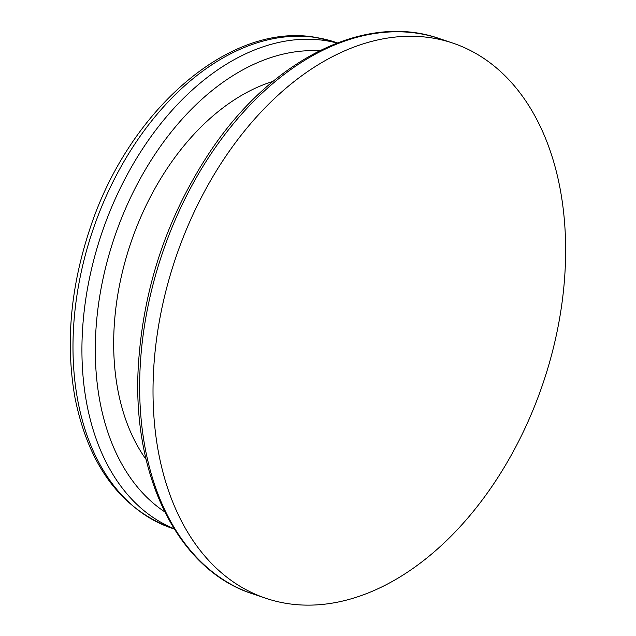 <?xml version="1.0" encoding="UTF-8"?>
<svg xmlns="http://www.w3.org/2000/svg" width="636" height="636" viewBox="0 0 636 636"><rect width="100%" height="100%" fill="white"/><g stroke="black" fill="none" stroke-linecap="round" stroke-linejoin="round"><path stroke-width="0.95" d="M273.019 81.384A220.859 146.344 108.6 0 0 130.475 243.89A220.859 146.344 108.6 0 0 146.137 459.486M287.234 603.532A292.91 194.091 108.6 0 0 548.248 366.837A292.91 194.091 108.6 0 0 452.522 42.994A292.91 194.091 108.6 0 0 175.329 258.939A292.91 194.091 108.6 0 0 266.142 598.381A292.91 194.091 108.6 0 0 287.234 603.532M252.77 593.897C178.056 570.142 131.692 475.696 138.346 365.756C143.195 287.973 167.133 216.59 210.158 151.599C271.175 59.8 365.191 12.362 439.15 38.51A292.91 194.091 108.6 0 0 161.957 254.456A292.91 194.091 108.6 0 0 252.77 593.897L266.142 598.381M319.375 50.848A246.927 163.619 108.6 0 0 114.098 238.389A246.927 163.619 108.6 0 0 164.692 511.805M174.272 529.009L171.998 528.246A256.372 169.876 -71.4 0 1 88.205 244.796A256.372 169.876 -71.4 0 1 316.664 37.627A256.372 169.876 -71.4 0 1 335.124 42.135L337.398 42.898M337.048 43.033A256.372 169.876 108.6 0 0 101.45 234.151A256.372 169.876 108.6 0 0 174.073 528.691M439.15 38.51L452.522 42.994M171.998 528.246C121.086 509.102 88.786 465.791 75.096 398.311C65.484 344.68 70.278 288.625 89.477 230.153C127.836 110.696 229.58 21.64 315.806 37.421L335.124 42.135"/></g></svg>
